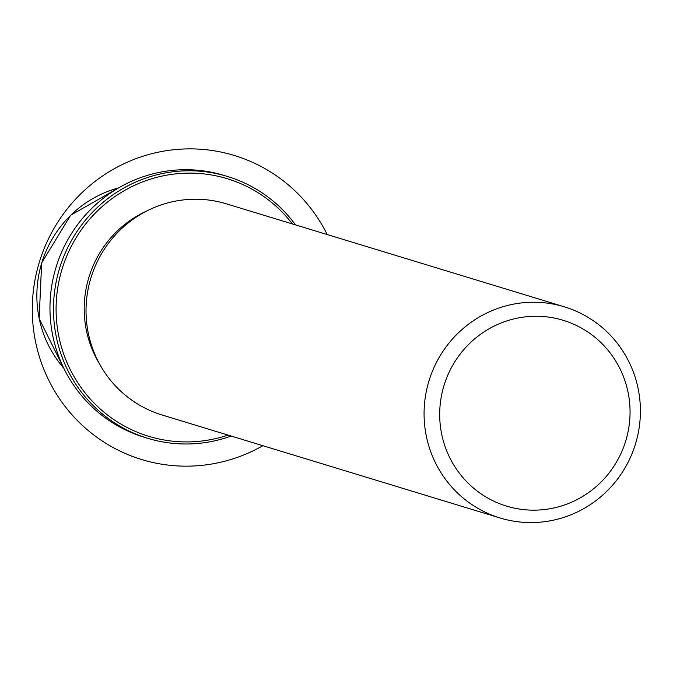 <?xml version="1.0" encoding="UTF-8"?>
<svg xmlns="http://www.w3.org/2000/svg" width="673" height="673" viewBox="0 0 673 673"><rect width="100%" height="100%" fill="white"/><g stroke="black" fill="none" stroke-linecap="round" stroke-linejoin="round"><path stroke-width="1.01" d="M99.764 364.312A105.955 103.642 -73.1 0 1 146.436 211.154M500.064 517.983L162.016 414.972A110.372 107.958 -73.1 0 1 119.659 390.172A110.372 107.958 -73.1 0 1 100.925 254.773A110.372 107.958 -73.1 0 1 226.364 203.818L564.411 306.829A110.372 107.958 -73.1 0 1 606.768 331.629A110.372 107.958 -73.1 0 1 625.511 467.028A110.372 107.958 -73.1 0 1 500.064 517.983A110.372 107.958 -73.1 0 1 457.707 493.183A110.372 107.958 -73.1 0 1 438.973 357.784A110.372 107.958 -73.1 0 1 564.411 306.829M469.283 484.291A97.131 95.002 -73.1 0 1 465.884 347.285A97.131 95.002 -73.1 0 1 600.459 342.128A97.131 95.002 -73.1 0 1 603.858 479.134A97.131 95.002 -73.1 0 1 469.283 484.291M231.15 436.037A136.863 133.868 -73.1 0 1 147.707 438.308L144.199 437.231A136.863 133.868 -73.1 0 1 91.679 406.475A136.863 133.868 -73.1 0 1 68.436 238.587A136.863 133.868 -73.1 0 1 223.991 175.401L227.499 176.469A136.863 133.868 -73.1 0 1 280.018 207.225A136.863 133.868 -73.1 0 1 295.497 224.883M228.046 435.095A134.65 131.715 -73.1 0 1 97.122 406.063A134.65 131.715 -73.1 0 1 92.403 216.117A134.65 131.715 -73.1 0 1 278.967 208.975A134.65 131.715 -73.1 0 1 292.393 223.932M147.707 438.308A136.863 133.868 -73.1 0 1 95.187 407.544A136.863 133.868 -73.1 0 1 71.952 239.655A136.863 133.868 -73.1 0 1 227.499 176.469M327.221 234.549A158.937 155.463 106.9 0 0 228.105 153.722A158.937 155.463 106.9 0 0 37.52 268.611A158.937 155.463 106.9 0 0 147.984 461.316A158.937 155.463 106.9 0 0 262.874 445.711M63.733 368.106A110.372 107.958 -73.1 0 1 118.641 187.902M63.775 368.198L39.143 318.657L41.659 262.907L70.657 215.242L118.734 187.851"/></g></svg>
